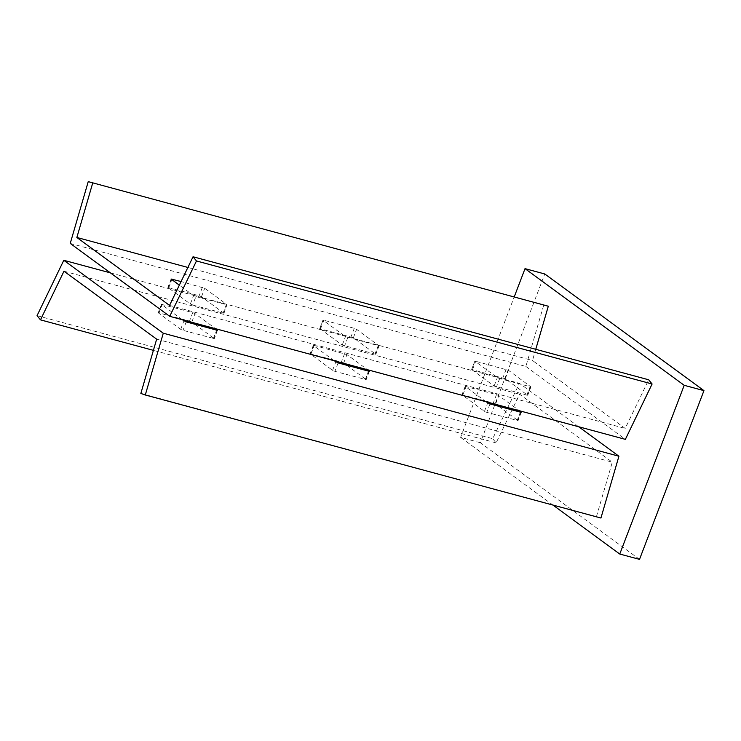 <?xml version="1.0" encoding="UTF-8"?>
<svg xmlns="http://www.w3.org/2000/svg" width="741" height="741" viewBox="0 0 741 741"><rect width="100%" height="100%" fill="white"/><g stroke="black" fill="none" stroke-linecap="round" stroke-linejoin="round"><path stroke-width="0.56" stroke-dasharray="3.71 2.78" d="M639.52 559.372L480.335 442.701L544.765 273.975M480.335 442.701L460.596 437.375L514.319 296.678M552.962 505.066L460.596 437.375M70.238 243.419L525.878 366.443L543.866 304.662M525.878 366.443L625.367 439.357M535.762 349.298L532.501 360.496L625.191 428.437L648.681 379.79M319.955 328.717L342.24 345.047L375.844 354.309L353.364 337.739L319.955 328.717L322.983 320.029L354.272 328.3L356.588 329.3L379.068 345.871L345.463 336.609L323.178 320.279M471.832 369.722L494.117 386.052L527.722 395.324L505.242 378.744L471.637 369.481L474.861 361.043L508.465 370.305L530.945 386.885L499.656 378.614L497.341 377.623L475.055 361.284M192.669 305.033L223.967 313.304L201.487 296.724L199.172 295.733L167.883 287.462L190.354 304.032L192.669 305.033L195.893 296.595L193.577 295.603L179.331 285.155M169.55 305.403L625.191 428.437M187.881 267.455L532.501 360.496M223.967 313.304L226.996 304.625L204.711 288.286L181.082 281.543M195.893 296.595L227.181 304.866M600.932 518.024L140.855 393.434M578.712 426.77L519.432 383.319L492.691 438.691L37.05 315.666M596.496 516.458L612.298 462.18L519.608 394.249L496.118 442.886L492.691 438.691M110.446 272.883L519.432 383.319M334.191 360.737L313.508 345.584L314.23 345.408L346.927 354.606L367.601 369.759M486.068 401.752L465.2 386.348L496.489 394.62L498.804 395.62L519.478 410.773M182.305 319.732L161.436 304.329L192.725 312.6L195.04 313.6L215.724 328.754M496.118 442.886L153.406 350.354M63.976 271.215L519.608 394.249M156.666 339.156L612.298 462.18M369.398 371.185L366.184 379.624L334.886 371.352L332.57 370.352L310.099 353.781L341.388 362.053L344.278 363.46M346.677 365.23L366.184 379.624M521.284 412.191L518.061 420.629L486.772 412.357L484.457 411.366L461.976 394.786L493.265 403.058L496.155 404.475M498.554 406.235L518.061 420.629M161.436 304.329L158.213 312.767L189.511 321.038L192.401 322.455M194.8 324.215L214.297 338.609L183.008 330.338L180.693 329.347L158.213 312.767M320.677 328.541L323.9 320.103M354.272 328.3L351.049 336.738M342.24 345.047L345.463 336.609M347.77 337.6L344.556 346.038M374.927 354.244L378.151 345.806M378.873 345.63L375.65 354.068M353.364 337.739L356.588 329.3M506.149 369.314L502.935 377.753M472.554 369.546L475.778 361.108M505.242 378.744L508.465 370.305M530.751 386.645L527.527 395.073M526.805 395.249L530.028 386.811M499.656 378.614L496.433 387.052M494.117 386.052L497.341 377.623M201.487 296.724L204.711 288.286M226.996 304.625L223.773 313.054M202.395 287.295L199.172 295.733M168.8 287.527L171.81 279.644M171.291 279.264L168.077 287.703M190.354 304.032L193.577 295.603M223.05 313.23L226.274 304.792M338.109 362.914L334.886 371.352M365.267 379.549L368.49 371.111M332.57 370.352L335.793 361.923M313.508 345.584L310.284 354.022M311.007 353.846L314.23 345.408M344.611 353.614L341.388 362.053M343.704 363.044L346.927 354.606M369.092 371.241L365.989 379.373M517.144 420.555L520.367 412.126M489.986 403.919L486.772 412.357M520.979 412.246L517.866 420.388M495.581 404.049L498.804 395.62M496.489 394.62L493.265 403.058M462.893 394.86L466.108 386.422M465.385 386.598L462.171 395.027M484.457 411.366L487.671 402.928M217.215 330.227L214.103 338.368M191.826 322.039L195.04 313.6M213.38 338.544L216.604 330.106M186.232 321.9L183.008 330.338M180.693 329.347L183.916 320.909M161.631 304.579L158.407 313.008M159.13 312.841L162.353 304.403M192.725 312.6L189.511 321.038M319.76 328.467L322.983 320.029M375.844 354.309L379.068 345.871M527.722 395.324L530.945 386.885M471.637 369.481L474.861 361.043M167.883 287.462L171.106 279.024M313.313 345.343L310.099 353.781M465.2 386.348L461.976 394.786M217.521 330.171L214.297 338.609"/><path stroke-width="1.11" d="M514.319 296.678L525.026 268.64L544.765 273.975L703.95 390.637L639.52 559.372L619.772 554.036L552.962 505.066M703.95 390.637L684.202 385.311L619.772 554.036M525.026 268.64L684.202 385.311M88.235 181.628L548.303 306.218L88.235 181.628L70.238 243.419L169.726 316.333L196.476 260.962L193.049 256.766L169.55 305.403L76.86 237.472L92.662 183.194M193.049 256.766L648.681 379.79L652.108 383.995L625.367 439.357L169.726 316.333M548.303 306.218L535.762 349.298M652.108 383.995L196.476 260.962M76.86 237.472L187.881 267.455M181.082 281.543L171.106 279.024L179.331 285.155M163.279 333.209L63.791 260.295L37.05 315.666L40.477 319.862L63.976 271.215L156.666 339.156L140.855 393.434L145.292 394.99L163.279 333.209L618.92 456.234L600.932 518.024L145.292 394.99M618.92 456.234L578.712 426.77M63.791 260.295L110.446 272.883M367.601 369.759L369.398 371.185L368.49 371.111L338.109 362.914L334.191 360.737M519.478 410.773L521.284 412.191L520.367 412.126L489.986 403.919L486.068 401.752M215.724 328.754L217.521 330.171L216.604 330.106L186.232 321.9L182.305 319.732M153.406 350.354L40.477 319.862M344.278 363.46L346.677 365.23M496.155 404.475L498.554 406.235M192.401 322.455L194.8 324.215M171.81 279.644L172.014 279.098"/></g></svg>
